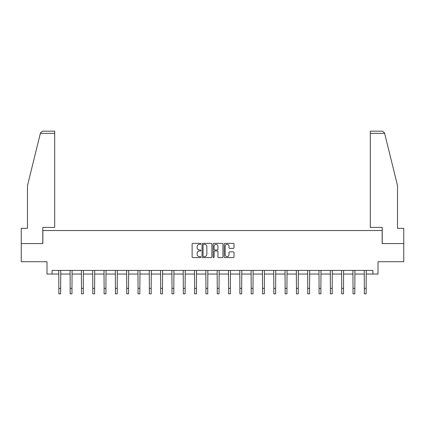 <?xml version="1.0" encoding="UTF-8"?>
<svg xmlns="http://www.w3.org/2000/svg" width="425" height="425" viewBox="0 0 425 425"><rect width="100%" height="100%" fill="white"/><g stroke="black" fill="none" stroke-linecap="round" stroke-linejoin="round"><path stroke-width="0.64" d="M200.898 243.86A0.499 0.499 0 0 0 200.398 243.36L192.833 243.36A0.712 0.712 0 0 0 192.121 244.072L192.121 256.886A0.712 0.712 0 0 0 192.833 257.598L200.398 257.598A0.499 0.499 0 0 0 200.898 257.098A0.499 0.499 0 0 0 200.398 256.599L199.421 256.599A2.279 2.279 0 0 1 197.142 254.32L197.142 253.252A2.279 2.279 0 0 1 199.421 250.978L200.398 250.978A0.499 0.499 0 0 0 200.898 250.479A0.499 0.499 0 0 0 200.398 249.98L199.421 249.98A2.279 2.279 0 0 1 197.142 247.701L197.142 246.633A2.279 2.279 0 0 1 199.421 244.354L200.398 244.354A0.499 0.499 0 0 0 200.898 243.86M233.304 248.375A0.712 0.712 0 0 0 234.016 247.663L234.016 244.072A0.712 0.712 0 0 0 233.304 243.36L224.905 243.36A0.712 0.712 0 0 0 224.193 244.072L224.193 256.886A0.712 0.712 0 0 0 224.905 257.598L233.304 257.598A0.712 0.712 0 0 0 234.016 256.886L234.016 252.54A0.712 0.712 0 0 0 233.304 251.828L229.712 251.828A0.712 0.712 0 0 0 229.001 252.54L229.001 254.697A1.902 1.902 0 0 1 227.093 256.599A1.902 1.902 0 0 1 225.192 254.697L225.192 246.261A1.902 1.902 0 0 1 227.093 244.354A1.902 1.902 0 0 1 229.001 246.261L229.001 247.663A0.712 0.712 0 0 0 229.712 248.375L233.304 248.375M52.073 274.051L52.073 270.422L372.927 270.422L372.927 274.051L378.006 274.051L378.006 261.72L403.75 261.72L403.75 243.589L382.139 243.589L382.139 230.536L42.861 230.536L42.861 243.589L21.25 243.589L21.25 261.72L46.994 261.72L46.994 274.051L58.852 274.051M211.878 244.072A0.712 0.712 0 0 0 211.167 243.36L202.768 243.36A0.712 0.712 0 0 0 202.056 244.072L202.056 256.886A0.712 0.712 0 0 0 202.768 257.598L211.167 257.598A0.712 0.712 0 0 0 211.878 256.886L211.878 244.072M213.833 243.36L222.232 243.36A0.712 0.712 0 0 1 222.944 244.072L222.944 256.886A0.712 0.712 0 0 1 222.232 257.598L218.641 257.598A0.712 0.712 0 0 1 217.929 256.886L217.929 251.69A0.712 0.712 0 0 0 217.218 250.978L214.832 250.978A0.712 0.712 0 0 0 214.12 251.69L214.12 257.098A0.499 0.499 0 0 1 213.621 257.598A0.499 0.499 0 0 1 213.122 257.098L213.122 244.072A0.712 0.712 0 0 1 213.833 243.36M60.669 274.051L70.168 274.051M71.979 274.051L81.483 274.051M83.295 274.051L92.799 274.051M94.61 274.051L104.109 274.051M105.926 274.051L115.425 274.051M117.236 274.051L126.74 274.051M128.552 274.051L138.051 274.051M139.867 274.051L149.366 274.051M151.178 274.051L160.682 274.051M162.493 274.051L171.992 274.051M173.809 274.051L183.308 274.051M185.119 274.051L194.623 274.051M196.435 274.051L205.939 274.051M207.751 274.051L217.249 274.051M219.061 274.051L228.565 274.051M230.377 274.051L239.881 274.051M241.692 274.051L251.191 274.051M253.008 274.051L262.507 274.051M264.318 274.051L273.822 274.051M275.634 274.051L285.132 274.051M286.949 274.051L296.448 274.051M298.26 274.051L307.764 274.051M309.575 274.051L319.074 274.051M320.891 274.051L330.39 274.051M332.201 274.051L341.705 274.051M343.517 274.051L353.021 274.051M354.832 274.051L364.331 274.051M366.148 274.051L372.927 274.051M203.548 244.354A0.499 0.499 0 0 0 203.049 244.853L203.049 256.1A0.499 0.499 0 0 0 203.548 256.599L204.579 256.599A2.279 2.279 0 0 0 206.858 254.32L206.858 246.633A2.279 2.279 0 0 0 204.579 244.354L203.548 244.354M217.929 246.298A1.902 1.902 0 0 0 216.022 244.391A1.902 1.902 0 0 0 214.12 246.298L214.12 249.268A0.712 0.712 0 0 0 214.832 249.98L217.218 249.98A0.712 0.712 0 0 0 217.929 249.268L217.929 246.298M58.762 270.422L58.852 288.389L60.669 288.389L60.759 270.422M58.852 288.389L58.852 293.829L60.669 293.829L60.669 288.389M40.37 133.349L40.497 132.828L42.606 131.171L54.687 131.171L54.687 133.349L40.37 133.349L27.487 185.566L27.487 228.358L21.25 228.358L21.25 243.589M42.792 243.589L42.792 227.417L54.687 227.417L54.687 133.349M403.75 243.589L403.75 228.358L397.513 228.358L397.513 185.566L384.503 132.828L384.63 133.349L384.503 132.828L382.394 131.171L370.313 131.171L370.313 227.417L382.208 227.417L382.208 243.589M70.077 270.422L70.168 288.389L71.979 288.389L72.075 270.422M70.168 288.389L70.168 293.829L71.979 293.829L71.979 288.389M81.393 270.422L81.483 288.389L83.295 288.389L83.385 270.422M81.483 288.389L81.483 293.829L83.295 293.829L83.295 288.389M92.703 270.422L92.799 288.389L94.61 288.389L94.701 270.422M92.799 288.389L92.799 293.829L94.61 293.829L94.61 288.389M104.019 270.422L104.109 288.389L105.926 288.389L106.016 270.422M104.109 288.389L104.109 293.829L105.926 293.829L105.926 288.389M115.334 270.422L115.425 288.389L117.236 288.389L117.332 270.422M115.425 288.389L115.425 293.829L117.236 293.829L117.236 288.389M126.645 270.422L126.74 288.389L128.552 288.389L128.642 270.422M126.74 288.389L126.74 293.829L128.552 293.829L128.552 288.389M137.96 270.422L138.051 288.389L139.867 288.389L139.958 270.422M138.051 288.389L138.051 293.829L139.867 293.829L139.867 288.389M149.276 270.422L149.366 288.389L151.178 288.389L151.273 270.422M149.366 288.389L149.366 293.829L151.178 293.829L151.178 288.389M160.586 270.422L160.682 288.389L162.493 288.389L162.584 270.422M160.682 288.389L160.682 293.829L162.493 293.829L162.493 288.389M171.902 270.422L171.992 288.389L173.809 288.389L173.899 270.422M171.992 288.389L171.992 293.829L173.809 293.829L173.809 288.389M183.218 270.422L183.308 288.389L185.119 288.389L185.215 270.422M183.308 288.389L183.308 293.829L185.119 293.829L185.119 288.389M194.533 270.422L194.623 288.389L196.435 288.389L196.525 270.422M194.623 288.389L194.623 293.829L196.435 293.829L196.435 288.389M205.843 270.422L205.939 288.389L207.751 288.389L207.841 270.422M205.939 288.389L205.939 293.829L207.751 293.829L207.751 288.389M217.159 270.422L217.249 288.389L219.061 288.389L219.157 270.422M217.249 288.389L217.249 293.829L219.061 293.829L219.061 288.389M228.475 270.422L228.565 288.389L230.377 288.389L230.467 270.422M228.565 288.389L228.565 293.829L230.377 293.829L230.377 288.389M239.785 270.422L239.881 288.389L241.692 288.389L241.782 270.422M239.881 288.389L239.881 293.829L241.692 293.829L241.692 288.389M251.101 270.422L251.191 288.389L253.008 288.389L253.098 270.422M251.191 288.389L251.191 293.829L253.008 293.829L253.008 288.389M262.416 270.422L262.507 288.389L264.318 288.389L264.414 270.422M262.507 288.389L262.507 293.829L264.318 293.829L264.318 288.389M273.727 270.422L273.822 288.389L275.634 288.389L275.724 270.422M273.822 288.389L273.822 293.829L275.634 293.829L275.634 288.389M285.042 270.422L285.132 288.389L286.949 288.389L287.04 270.422M285.132 288.389L285.132 293.829L286.949 293.829L286.949 288.389M296.358 270.422L296.448 288.389L298.26 288.389L298.355 270.422M296.448 288.389L296.448 293.829L298.26 293.829L298.26 288.389M307.668 270.422L307.764 288.389L309.575 288.389L309.666 270.422M307.764 288.389L307.764 293.829L309.575 293.829L309.575 288.389M318.984 270.422L319.074 288.389L320.891 288.389L320.981 270.422M319.074 288.389L319.074 293.829L320.891 293.829L320.891 288.389M330.299 270.422L330.39 288.389L332.201 288.389L332.297 270.422M330.39 288.389L330.39 293.829L332.201 293.829L332.201 288.389M341.615 270.422L341.705 288.389L343.517 288.389L343.607 270.422M341.705 288.389L341.705 293.829L343.517 293.829L343.517 288.389M352.925 270.422L353.021 288.389L354.832 288.389L354.923 270.422M353.021 288.389L353.021 293.829L354.832 293.829L354.832 288.389M364.241 270.422L364.331 288.389L366.148 288.389L366.238 270.422M364.331 288.389L364.331 293.829L366.148 293.829L366.148 288.389M384.63 133.349L370.313 133.349"/></g></svg>
